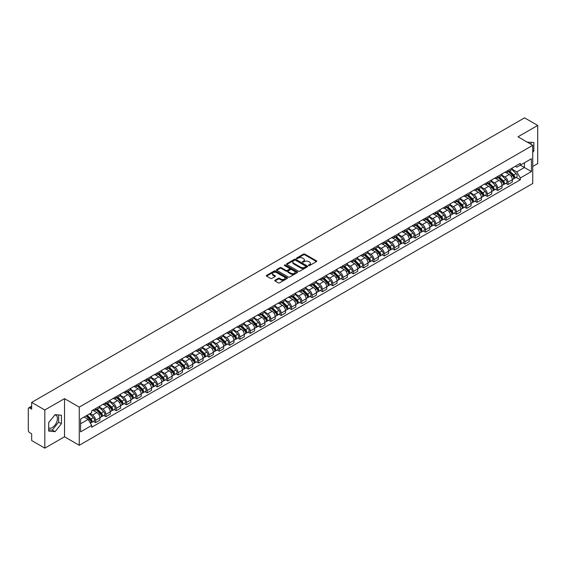 <?xml version="1.0" encoding="UTF-8"?>
<svg xmlns="http://www.w3.org/2000/svg" width="566" height="566" viewBox="0 0 566 566"><rect width="100%" height="100%" fill="white"/><g stroke="black" fill="none" stroke-linecap="round" stroke-linejoin="round"><path stroke-width="0.85" d="M308.661 265.553A0.644 0.368 0 0 0 309.567 265.553L316.458 261.577A0.92 0.531 0 0 0 316.727 261.202A0.92 0.531 0 0 0 316.458 260.827L304.784 254.084A0.92 0.531 0 0 0 303.489 254.084L296.598 258.068A0.644 0.368 0 0 0 297.504 258.591L298.395 258.075A2.936 1.698 0 0 1 302.548 258.075L303.517 258.634A2.936 1.698 0 0 1 304.381 259.836A2.936 1.698 0 0 1 303.517 261.032L302.626 261.549A0.644 0.368 0 0 0 303.539 262.072L304.43 261.556A2.936 1.698 0 0 1 308.576 261.556L309.552 262.122A2.936 1.698 0 0 1 310.416 263.317A2.936 1.698 0 0 1 309.552 264.513L308.661 265.03A0.644 0.368 0 0 0 308.661 265.553L308.661 265.03M527.328 142.193A7.287 4.21 -60 0 1 528.326 142.512A7.287 4.21 -60 0 1 529.104 143.212M54.86 414.913A7.287 4.21 -60 0 1 55.935 415.246A7.287 4.21 -60 0 1 57.053 421.09A7.287 4.21 -60 0 1 52.291 427.514A7.287 4.21 -60 0 1 48.69 427.896M275.012 280.227A0.92 0.531 0 0 0 274.743 280.602A0.92 0.531 0 0 0 275.012 280.977L278.288 282.866A0.92 0.531 0 0 0 279.583 282.866L287.238 278.451A0.92 0.531 0 0 0 287.507 278.076A0.92 0.531 0 0 0 287.238 277.701L275.564 270.958A0.92 0.531 0 0 0 274.262 270.958L266.607 275.373A0.92 0.531 0 0 0 266.338 275.748A0.92 0.531 0 0 0 266.607 276.123L270.569 278.408A0.92 0.531 0 0 0 271.864 278.408L275.14 276.519A0.92 0.531 0 0 0 275.409 276.144A0.92 0.531 0 0 0 275.14 275.769L273.18 274.637A2.455 1.415 0 0 1 272.458 273.633A2.455 1.415 0 0 1 273.972 272.324A2.455 1.415 0 0 1 276.647 272.635L284.337 277.071A2.455 1.415 0 0 1 285.052 278.076A2.455 1.415 0 0 1 283.538 279.385A2.455 1.415 0 0 1 280.863 279.073L279.583 278.338A0.92 0.531 0 0 0 278.288 278.338L275.012 280.227L275.012 280.977L278.288 279.102L278.288 278.338M79.254 407.138L64.517 398.627L44.82 409.996L31.668 402.405L524.548 117.848L537.7 125.44L518.003 136.809L532.74 145.321L79.254 407.138L79.254 445.293L532.74 183.476L532.74 145.321M298.459 271.22A0.92 0.531 0 0 0 299.761 271.22L307.409 266.798A0.92 0.531 0 0 0 307.678 266.423A0.92 0.531 0 0 0 307.409 266.048L295.735 259.313A0.92 0.531 0 0 0 294.44 259.313L286.785 263.728A0.92 0.531 0 0 0 286.516 264.103A0.92 0.531 0 0 0 286.785 264.478L298.459 271.22M284.804 265.695A0.644 0.368 0 0 1 285.455 265.787L297.313 272.628L289.672 277.043A0.92 0.531 0 0 1 288.37 277.043L276.696 270.3L279.972 268.425L279.972 267.661L276.696 269.55A0.92 0.531 0 0 0 276.427 269.925A0.92 0.531 0 0 0 276.696 270.3L276.696 269.55M279.972 268.425A0.92 0.531 0 0 1 281.267 268.425L281.267 267.661A0.92 0.531 0 0 0 279.972 267.661M281.267 267.661L286.007 270.392A0.92 0.531 0 0 0 287.302 270.392L289.474 269.14A0.92 0.531 0 0 0 289.742 268.765A0.92 0.531 0 0 0 289.474 268.39L284.542 265.546A0.644 0.368 0 0 1 285.455 265.022L297.327 271.878A0.92 0.531 0 0 1 297.596 272.246A0.92 0.531 0 0 1 297.327 272.621L297.327 271.878M44.82 409.996L44.82 448.152L31.668 440.56L31.668 433.811L29.623 432.622A1.868 1.082 -120 0 1 28.3 430.337L28.3 408.737A1.868 1.082 -120 0 1 28.689 407.881L31.668 406.162M532.74 166.454L537.7 163.595L537.7 125.44M44.82 448.152L64.517 436.782L79.254 445.293M31.668 402.405L31.668 409.161L29.623 407.98A1.868 1.082 -120 0 0 28.689 407.881M507.964 170.5A4.302 2.483 60 0 1 507.072 172.432L511.431 169.913A4.302 2.483 -120 0 0 512.322 167.982M501.773 175.127L504.922 176.946A4.302 2.483 60 0 1 507.964 182.217L512.322 179.698A4.302 2.483 -120 0 0 509.28 174.427L506.16 172.63M512.322 179.698L512.322 182.026L507.964 184.544L505.87 183.334M507.072 172.432A4.302 2.483 60 0 1 504.957 172.234M507.964 182.217L507.964 184.544M497.648 176.451A4.302 2.483 60 0 1 496.764 178.382L501.122 175.863A4.302 2.483 -120 0 0 502.014 173.932M495.561 189.285L497.648 190.494L502.014 187.976L502.014 185.648A4.302 2.483 -120 0 0 498.971 180.384L495.851 178.58M496.764 178.382A4.302 2.483 60 0 1 494.642 178.191M491.458 181.085L494.613 182.903A4.302 2.483 60 0 1 497.648 188.167L497.648 190.494M487.34 182.401A4.302 2.483 60 0 1 486.449 184.332L490.814 181.813A4.302 2.483 -120 0 0 491.705 179.889M485.253 195.235L487.34 196.444L491.705 193.926L491.705 191.598A4.302 2.483 -120 0 0 488.663 186.334L485.543 184.53M486.449 184.332A4.302 2.483 60 0 1 484.333 184.141M481.15 187.035L484.305 188.853A4.302 2.483 60 0 1 487.34 194.117L487.34 196.444M477.032 188.358A4.302 2.483 60 0 1 476.14 190.289L480.506 187.77A4.302 2.483 -120 0 0 481.39 185.839M474.938 201.192L477.032 202.395L481.397 199.876L481.397 197.555A4.302 2.483 -120 0 0 478.355 192.284L475.235 190.487M476.14 190.289A4.302 2.483 60 0 1 474.025 190.091M470.841 192.985L473.99 194.803A4.302 2.483 60 0 1 477.032 200.067L477.032 202.395M466.724 194.308A4.302 2.483 60 0 1 465.832 196.239L470.19 193.721A4.302 2.483 -120 0 0 471.082 191.789M464.629 207.142L466.724 208.352L471.082 205.833L471.082 203.505A4.302 2.483 -120 0 0 468.047 198.242L464.919 196.437M465.832 196.239A4.302 2.483 60 0 1 463.717 196.041M460.533 198.935L463.681 200.76A4.302 2.483 60 0 1 466.724 206.024L466.724 208.352M456.415 200.258A4.302 2.483 60 0 1 455.524 202.189L459.882 199.671A4.302 2.483 -120 0 0 460.774 197.739M454.321 213.092L456.415 214.302L460.774 211.783L460.774 209.455A4.302 2.483 -120 0 0 457.731 204.192L454.611 202.387M455.524 202.189A4.302 2.483 60 0 1 453.408 201.998M450.225 204.892L453.373 206.71A4.302 2.483 60 0 1 456.415 211.974L456.415 214.302M446.1 206.215A4.302 2.483 60 0 1 445.216 208.139L449.574 205.628A4.302 2.483 -120 0 0 450.465 203.696M444.013 219.049L446.1 220.252L450.465 217.733L450.465 215.405A4.302 2.483 -120 0 0 447.423 210.142L444.303 208.338M445.216 208.139A4.302 2.483 60 0 1 443.093 207.948M439.909 210.842L443.065 212.66A4.302 2.483 60 0 1 446.1 217.924L446.1 220.252M435.792 212.165A4.302 2.483 60 0 1 434.9 214.097L439.266 211.578A4.302 2.483 -120 0 0 440.157 209.646M433.705 224.999L435.792 226.209L440.157 223.69L440.157 221.363A4.302 2.483 -120 0 0 437.115 216.092L433.995 214.295M434.9 214.097A4.302 2.483 60 0 1 432.785 213.898M429.601 216.792L432.757 218.61A4.302 2.483 60 0 1 435.792 223.881L435.792 226.209M425.483 218.115A4.302 2.483 60 0 1 424.592 220.047L428.957 217.528A4.302 2.483 -120 0 0 429.849 215.596M423.389 230.949L425.483 232.159L429.849 229.64L429.849 227.313A4.302 2.483 -120 0 0 426.806 222.049L423.686 220.245M424.592 220.047A4.302 2.483 60 0 1 422.477 219.856M419.293 222.749L422.441 224.568A4.302 2.483 60 0 1 425.483 229.831L425.483 232.159M415.175 224.072A4.302 2.483 60 0 1 414.284 225.997L418.649 223.478A4.302 2.483 -120 0 0 419.533 221.554M413.081 236.906L415.175 238.109L419.533 235.59L419.533 233.263A4.302 2.483 -120 0 0 416.498 227.999L413.371 226.195M414.284 225.997A4.302 2.483 60 0 1 412.168 225.806M408.985 228.699L412.133 230.518A4.302 2.483 60 0 1 415.175 235.781L415.175 238.109M404.867 230.022A4.302 2.483 60 0 1 403.975 231.954L408.334 229.435A4.302 2.483 -120 0 0 409.225 227.504M402.773 242.856L404.867 244.066L409.225 241.548L409.225 239.22A4.302 2.483 -120 0 0 406.19 233.949L403.063 232.152M403.975 231.954A4.302 2.483 60 0 1 401.86 231.756M398.676 234.649L401.825 236.468A4.302 2.483 60 0 1 404.867 241.739L404.867 244.066M394.552 235.972A4.302 2.483 60 0 1 393.667 237.904L398.025 235.385A4.302 2.483 -120 0 0 398.917 233.454M392.464 248.807L394.559 250.016L398.917 247.498L398.917 245.17A4.302 2.483 -120 0 0 395.875 239.906L392.754 238.102M393.667 237.904A4.302 2.483 60 0 1 391.552 237.713M388.368 240.607L391.516 242.425A4.302 2.483 60 0 1 394.559 247.689L394.559 250.016M384.243 241.923A4.302 2.483 60 0 1 383.352 243.854L387.717 241.335A4.302 2.483 -120 0 0 388.609 239.411M382.156 254.757L384.243 255.966L388.609 253.448L388.609 251.12A4.302 2.483 -120 0 0 385.566 245.856L382.446 244.052M383.352 243.854A4.302 2.483 60 0 1 381.236 243.663M378.053 246.557L381.208 248.375A4.302 2.483 60 0 1 384.243 253.639L384.243 255.966M373.935 247.88A4.302 2.483 60 0 1 373.044 249.811L377.409 247.292A4.302 2.483 -120 0 0 378.3 245.361M371.848 260.714L373.935 261.916L378.3 259.398L378.3 257.077A4.302 2.483 -120 0 0 375.258 251.806L372.138 250.009M373.044 249.811A4.302 2.483 60 0 1 370.928 249.613M367.744 252.507L370.893 254.325A4.302 2.483 60 0 1 373.935 259.589L373.935 261.916M363.627 253.83A4.302 2.483 60 0 1 362.735 255.761L367.101 253.243A4.302 2.483 -120 0 0 367.985 251.311M361.533 266.664L363.627 267.874L367.985 265.355L367.985 263.027A4.302 2.483 -120 0 0 364.95 257.763L361.83 255.959M362.735 255.761A4.302 2.483 60 0 1 360.62 255.563M357.436 258.457L360.584 260.282A4.302 2.483 60 0 1 363.627 265.546L363.627 267.874M353.318 259.78A4.302 2.483 60 0 1 352.427 261.711L356.785 259.193A4.302 2.483 -120 0 0 357.677 257.261M351.224 272.614L353.318 273.824L357.677 271.305L357.677 268.977A4.302 2.483 -120 0 0 354.641 263.714L351.514 261.909M352.427 261.711A4.302 2.483 60 0 1 350.312 261.52M347.128 264.414L350.276 266.232A4.302 2.483 60 0 1 353.318 271.496L353.318 273.824M343.01 265.737A4.302 2.483 60 0 1 342.119 267.661L346.477 265.15A4.302 2.483 -120 0 0 347.368 263.218M340.916 278.571L343.01 279.774L347.368 277.255L347.368 274.927A4.302 2.483 -120 0 0 344.326 269.664L341.206 267.86M342.119 267.661A4.302 2.483 60 0 1 340.003 267.47M336.82 270.364L339.968 272.182A4.302 2.483 60 0 1 343.01 277.446L343.01 279.774M332.695 271.687A4.302 2.483 60 0 1 331.81 273.619L336.169 271.1A4.302 2.483 -120 0 0 337.06 269.168M330.608 284.521L332.695 285.731L337.06 283.212L337.06 280.885A4.302 2.483 -120 0 0 334.018 275.614L330.898 273.817M331.81 273.619A4.302 2.483 60 0 1 329.688 273.42M326.504 276.314L329.66 278.132A4.302 2.483 60 0 1 332.695 283.403L332.695 285.731M322.387 277.637A4.302 2.483 60 0 1 321.495 279.569L325.86 277.05A4.302 2.483 -120 0 0 326.752 275.118M320.299 290.471L322.387 291.681L326.752 289.162L326.752 286.835A4.302 2.483 -120 0 0 323.71 281.571L320.589 279.767M321.495 279.569A4.302 2.483 60 0 1 319.38 279.378M316.196 282.271L319.351 284.09A4.302 2.483 60 0 1 322.387 289.353L322.387 291.681M312.078 283.594A4.302 2.483 60 0 1 311.187 285.519L315.552 283A4.302 2.483 -120 0 0 316.436 281.076M309.984 296.428L312.078 297.631L316.444 295.112L316.444 292.785A4.302 2.483 -120 0 0 313.401 287.521L310.281 285.717M311.187 285.519A4.302 2.483 60 0 1 309.071 285.328M305.888 288.221L309.036 290.04A4.302 2.483 60 0 1 312.078 295.303L312.078 297.631M301.77 289.544A4.302 2.483 60 0 1 300.879 291.476L305.237 288.957A4.302 2.483 -120 0 0 306.128 287.026M299.676 302.378L301.77 303.588L306.128 301.07L306.128 298.742A4.302 2.483 -120 0 0 303.093 293.471L299.966 291.674M300.879 291.476A4.302 2.483 60 0 1 298.763 291.278M295.579 294.171L298.728 295.99A4.302 2.483 60 0 1 301.77 301.261L301.77 303.588M291.462 295.494A4.302 2.483 60 0 1 290.57 297.426L294.928 294.907A4.302 2.483 -120 0 0 295.82 292.976M289.368 308.329L291.462 309.538L295.82 307.02L295.82 304.692A4.302 2.483 -120 0 0 292.778 299.428L289.658 297.624M290.57 297.426A4.302 2.483 60 0 1 288.455 297.235M285.271 300.129L288.419 301.947A4.302 2.483 60 0 1 291.462 307.211L291.462 309.538M281.146 301.445A4.302 2.483 60 0 1 280.262 303.376L284.62 300.857A4.302 2.483 -120 0 0 285.512 298.933M279.059 314.279L281.146 315.488L285.512 312.97L285.512 310.642A4.302 2.483 -120 0 0 282.469 305.378L279.349 303.574M280.262 303.376A4.302 2.483 60 0 1 278.139 303.185M274.963 306.079L278.111 307.897A4.302 2.483 60 0 1 281.146 313.161L281.146 315.488M270.838 307.402A4.302 2.483 60 0 1 269.947 309.333L274.312 306.814A4.302 2.483 -120 0 0 275.203 304.883M268.751 320.236L270.838 321.438L275.203 318.92L275.203 316.592A4.302 2.483 -120 0 0 272.161 311.328L269.041 309.531M269.947 309.333A4.302 2.483 60 0 1 267.831 309.135M264.647 312.029L267.803 313.847A4.302 2.483 60 0 1 270.838 319.111L270.838 321.438M260.53 313.352A4.302 2.483 60 0 1 259.638 315.283L264.004 312.765A4.302 2.483 -120 0 0 264.895 310.833M258.436 326.186L260.53 327.396L264.895 324.877L264.895 322.549A4.302 2.483 -120 0 0 261.853 317.285L258.733 315.481M259.638 315.283A4.302 2.483 60 0 1 257.523 315.085M254.339 317.979L257.488 319.804A4.302 2.483 60 0 1 260.53 325.068L260.53 327.396M250.222 319.302A4.302 2.483 60 0 1 249.33 321.233L253.695 318.715A4.302 2.483 -120 0 0 254.58 316.783M248.127 332.136L250.222 333.346L254.58 330.827L254.58 328.499A4.302 2.483 -120 0 0 251.545 323.236L248.417 321.431M249.33 321.233A4.302 2.483 60 0 1 247.215 321.042M244.031 323.936L247.179 325.754A4.302 2.483 60 0 1 250.222 331.018L250.222 333.346M239.913 325.259A4.302 2.483 60 0 1 239.022 327.183L243.38 324.672A4.302 2.483 -120 0 0 244.271 322.74M237.819 338.093L239.913 339.296L244.271 336.777L244.271 334.449A4.302 2.483 -120 0 0 241.236 329.186L238.109 327.381M239.022 327.183A4.302 2.483 60 0 1 236.906 326.992M233.723 329.886L236.871 331.704A4.302 2.483 60 0 1 239.913 336.968L239.913 339.296M229.598 331.209A4.302 2.483 60 0 1 228.714 333.141L233.072 330.622A4.302 2.483 -120 0 0 233.963 328.69M227.511 344.043L229.605 345.253L233.963 342.734L233.963 340.407A4.302 2.483 -120 0 0 230.921 335.136L227.801 333.339M228.714 333.141A4.302 2.483 60 0 1 226.598 332.942M223.414 335.836L226.563 337.654A4.302 2.483 60 0 1 229.605 342.925L229.605 345.253M219.29 337.159A4.302 2.483 60 0 1 218.398 339.091L222.763 336.572A4.302 2.483 -120 0 0 223.655 334.64M217.203 349.993L219.29 351.203L223.655 348.684L223.655 346.357A4.302 2.483 -120 0 0 220.613 341.093L217.493 339.289M218.398 339.091A4.302 2.483 60 0 1 216.283 338.9M213.099 341.793L216.254 343.612A4.302 2.483 60 0 1 219.29 348.875L219.29 351.203M208.981 343.116A4.302 2.483 60 0 1 208.09 345.041L212.455 342.522A4.302 2.483 -120 0 0 213.347 340.598M206.894 355.95L208.981 357.153L213.347 354.634L213.347 352.307A4.302 2.483 -120 0 0 210.304 347.043L207.184 345.239M208.09 345.041A4.302 2.483 60 0 1 205.974 344.85M202.791 347.743L205.939 349.562A4.302 2.483 60 0 1 208.981 354.825L208.981 357.153M198.673 349.066A4.302 2.483 60 0 1 197.782 350.998L202.147 348.479A4.302 2.483 -120 0 0 203.031 346.548M196.579 361.9L198.673 363.11L203.031 360.592L203.031 358.264A4.302 2.483 -120 0 0 199.996 352.993L196.876 351.196M197.782 350.998A4.302 2.483 60 0 1 195.666 350.8M192.482 353.693L195.631 355.512A4.302 2.483 60 0 1 198.673 360.783L198.673 363.11M188.365 355.016A4.302 2.483 60 0 1 187.473 356.948L191.832 354.429A4.302 2.483 -120 0 0 192.723 352.498M186.271 367.85L188.365 369.06L192.723 366.542L192.723 364.214A4.302 2.483 -120 0 0 189.688 358.95L186.561 357.146M187.473 356.948A4.302 2.483 60 0 1 185.358 356.757M182.174 359.651L185.323 361.469A4.302 2.483 60 0 1 188.365 366.733L188.365 369.06M178.057 360.966A4.302 2.483 60 0 1 177.165 362.898L181.523 360.379A4.302 2.483 -120 0 0 182.415 358.455M175.962 373.801L178.057 375.01L182.415 372.492L182.415 370.164A4.302 2.483 -120 0 0 179.372 364.9L176.252 363.096M177.165 362.898A4.302 2.483 60 0 1 175.05 362.707M171.866 365.601L175.014 367.419A4.302 2.483 60 0 1 178.057 372.683L178.057 375.01M167.741 366.924A4.302 2.483 60 0 1 166.857 368.855L171.215 366.336A4.302 2.483 -120 0 0 172.106 364.405M165.654 379.758L167.741 380.96L172.106 378.442L172.106 376.114A4.302 2.483 -120 0 0 169.064 370.85L165.944 369.046M166.857 368.855A4.302 2.483 60 0 1 164.734 368.657M161.551 371.551L164.706 373.369A4.302 2.483 60 0 1 167.741 378.633L167.741 380.96M157.433 372.874A4.302 2.483 60 0 1 156.541 374.805L160.907 372.287A4.302 2.483 -120 0 0 161.798 370.355M155.346 385.708L157.433 386.918L161.798 384.399L161.798 382.071A4.302 2.483 -120 0 0 158.756 376.807L155.636 375.003M156.541 374.805A4.302 2.483 60 0 1 154.426 374.607M151.242 377.501L154.398 379.319A4.302 2.483 60 0 1 157.433 384.59L157.433 386.918M147.125 378.824A4.302 2.483 60 0 1 146.233 380.755L150.598 378.237A4.302 2.483 -120 0 0 151.483 376.305M145.03 391.658L147.125 392.868L151.49 390.349L151.49 388.021A4.302 2.483 -120 0 0 148.448 382.757L145.328 380.953M146.233 380.755A4.302 2.483 60 0 1 144.118 380.564M140.934 383.458L144.082 385.276A4.302 2.483 60 0 1 147.125 390.54L147.125 392.868M136.816 384.781A4.302 2.483 60 0 1 135.925 386.705L140.283 384.194A4.302 2.483 -120 0 0 141.175 382.262M134.722 397.615L136.816 398.818L141.175 396.299L141.175 393.971A4.302 2.483 -120 0 0 138.139 388.708L135.012 386.903M135.925 386.705A4.302 2.483 60 0 1 133.809 386.514M130.626 389.408L133.774 391.226A4.302 2.483 60 0 1 136.816 396.49L136.816 398.818M126.508 390.731A4.302 2.483 60 0 1 125.617 392.663L129.975 390.144A4.302 2.483 -120 0 0 130.866 388.212M124.414 403.565L126.508 404.775L130.866 402.256L130.866 399.929A4.302 2.483 -120 0 0 127.824 394.658L124.704 392.861M125.617 392.663A4.302 2.483 60 0 1 123.501 392.464M120.317 395.358L123.466 397.176A4.302 2.483 60 0 1 126.508 402.447L126.508 404.775M116.193 396.681A4.302 2.483 60 0 1 115.308 398.613L119.667 396.094A4.302 2.483 -120 0 0 120.558 394.162M114.106 409.515L116.193 410.725L120.558 408.206L120.558 405.879A4.302 2.483 -120 0 0 117.516 400.615L114.396 398.811M115.308 398.613A4.302 2.483 60 0 1 113.186 398.422M110.009 401.315L113.158 403.133A4.302 2.483 60 0 1 116.193 408.397L116.193 410.725M105.884 402.638A4.302 2.483 60 0 1 104.993 404.563L109.358 402.044A4.302 2.483 -120 0 0 110.25 400.12M103.797 415.472L105.884 416.675L110.25 414.156L110.25 411.829A4.302 2.483 -120 0 0 107.207 406.565L104.087 404.761M104.993 404.563A4.302 2.483 60 0 1 102.878 404.372M99.694 407.265L102.849 409.084A4.302 2.483 60 0 1 105.884 414.347L105.884 416.675M95.576 408.588A4.302 2.483 60 0 1 94.685 410.52L99.05 408.001A4.302 2.483 -120 0 0 99.941 406.07M93.482 421.422L95.576 422.625L99.941 420.113L99.941 417.786A4.302 2.483 -120 0 0 96.899 412.515L93.779 410.718M94.685 410.52A4.302 2.483 60 0 1 92.569 410.322M90.022 413.583L92.534 415.034A4.302 2.483 60 0 1 95.576 420.305L95.576 422.625M515.265 166.284L516.815 167.182L531.424 158.749L524.413 162.796L524.413 167.522L516.815 171.908L512.081 169.177M80.577 423.771L88.176 419.385L91.678 425.455L80.577 431.865L80.577 419.045L91.678 412.635L91.678 410.838L520.317 163.362L520.317 165.159L531.424 171.569L520.317 177.979L516.815 171.908M531.424 158.749L531.424 171.569M91.678 425.455L91.678 427.245L520.317 179.769L520.317 177.979M532.74 152.353L533.837 151.002L533.837 142.498L527.271 142.158M64.517 398.627L64.517 436.782M48.69 431.094L55.065 431.667L61.439 423.736L61.439 415.232L55.065 414.659L48.69 422.59L48.69 431.094M88.176 419.385L84.079 417.022M516.178 177.384L520.317 179.769M531.057 144.344L531.057 142.25M532.74 150.372L533.837 151.002M48.69 429.743L52.291 430.061L58.666 422.13L58.666 414.984M52.291 430.061L55.065 431.667M58.666 422.13L61.439 423.736M308.916 265.645L309.552 265.277A2.936 1.698 0 0 0 310.416 264.081L310.416 263.317M304.381 259.836L304.381 260.601A2.936 1.698 0 0 1 303.517 261.796L302.881 262.164M316.451 261.584L304.784 254.849A0.92 0.531 0 0 0 303.489 254.849L296.853 258.676M307.409 266.048L307.409 266.798L295.735 260.07A0.92 0.531 0 0 0 294.44 260.07L286.792 264.485M305.789 266.685A0.644 0.368 0 0 0 305.789 266.161L295.544 260.247A0.644 0.368 0 0 0 294.631 260.247L293.69 260.792A2.936 1.698 0 0 0 292.834 261.987A2.936 1.698 0 0 0 293.69 263.183L300.695 267.23A2.936 1.698 0 0 0 304.848 267.23L305.789 266.685L305.789 267.449A0.644 0.368 0 0 0 305.98 267.187L305.98 266.423M292.834 261.987L292.834 262.751A2.936 1.698 0 0 0 293.69 263.947L293.69 263.183M305.789 267.449L304.848 267.994A2.936 1.698 0 0 1 300.695 267.994L293.69 263.947M281.267 268.425L286.007 271.156A0.92 0.531 0 0 0 287.302 271.156L289.474 269.904A0.92 0.531 0 0 0 289.742 269.529L289.742 268.765M290.917 273.229A2.455 1.415 0 0 0 293.591 273.541A2.455 1.415 0 0 0 295.105 272.232A2.455 1.415 0 0 0 294.391 271.227L291.681 269.664A0.92 0.531 0 0 0 290.386 269.664L288.207 270.923A0.92 0.531 0 0 0 287.938 271.291A0.92 0.531 0 0 0 288.207 271.666L290.917 273.229L290.917 273.994A2.455 1.415 0 0 0 293.591 274.305A2.455 1.415 0 0 0 295.105 272.996L295.105 272.232M287.938 271.291L287.938 272.055A0.92 0.531 0 0 0 288.207 272.43L288.207 271.666M290.917 273.994L288.207 272.43M285.052 278.076L285.052 278.833A2.455 1.415 0 0 1 283.538 280.142A2.455 1.415 0 0 1 280.863 279.837L279.583 279.102A0.92 0.531 0 0 0 278.288 279.102M272.458 273.633L272.458 274.397A2.455 1.415 0 0 0 273.18 275.401L273.18 274.637M275.126 276.526L273.18 275.401M287.224 278.458L275.564 271.722A0.92 0.531 0 0 0 274.262 271.722L266.621 276.13L266.607 275.373M508.516 171.597L512.577 175.601A2.335 1.351 60 0 1 513.192 179.104L512.322 179.606M509.322 172.397L511.048 173.387M508.968 171.335L513.412 175.722A1.125 0.651 60 0 1 513.709 177.406A1.125 0.651 60 0 1 513.61 177.448M509.641 170.946L513.702 174.951A2.335 1.351 60 0 1 514.317 178.46A2.335 1.351 60 0 1 513.61 178.531M511.912 169.467L516.079 173.578A2.335 1.351 60 0 1 516.694 177.08L514.317 178.46M498.207 177.547L502.268 181.552A2.335 1.351 60 0 1 502.884 185.061L502.014 185.563M499.014 178.347L500.74 179.337M498.653 177.285L503.103 181.672A1.125 0.651 60 0 1 503.4 183.356A1.125 0.651 60 0 1 503.294 183.398M499.332 176.896L503.393 180.908A2.335 1.351 60 0 1 504.009 184.41A2.335 1.351 60 0 1 503.301 184.481M501.603 175.418L505.771 179.535A2.335 1.351 60 0 1 506.386 183.037L504.009 184.41M487.899 183.497L491.96 187.509A2.335 1.351 60 0 1 492.576 191.011L491.705 191.513M488.706 184.297L490.425 185.294M488.345 183.243L492.795 187.629A1.125 0.651 60 0 1 493.092 189.306A1.125 0.651 60 0 1 492.986 189.348M489.017 182.853L493.078 186.858A2.335 1.351 60 0 1 493.701 190.36A2.335 1.351 60 0 1 492.993 190.438M491.295 181.375L495.462 185.485A2.335 1.351 60 0 1 496.078 188.987L493.701 190.36M477.584 189.454L481.645 193.459A2.335 1.351 60 0 1 482.267 196.961L481.39 197.463M478.397 190.254L480.117 191.244M478.037 189.193L482.487 193.579A1.125 0.651 60 0 1 482.784 195.263A1.125 0.651 60 0 1 482.678 195.298M478.709 188.803L482.77 192.808A2.335 1.351 60 0 1 483.385 196.31A2.335 1.351 60 0 1 482.685 196.388M480.98 187.325L485.154 191.435A2.335 1.351 60 0 1 485.77 194.937L483.385 196.31M467.275 195.404L471.337 199.409A2.335 1.351 60 0 1 471.952 202.911L471.082 203.42M468.089 196.204L469.808 197.194M467.728 195.143L472.178 199.529A1.125 0.651 60 0 1 472.469 201.213A1.125 0.651 60 0 1 472.369 201.255M468.4 194.754L472.461 198.765A2.335 1.351 60 0 1 473.077 202.267A2.335 1.351 60 0 1 472.369 202.338M470.671 193.275L474.839 197.385A2.335 1.351 60 0 1 475.454 200.895L473.077 202.267M456.967 201.355L461.028 205.366A2.335 1.351 60 0 1 461.644 208.868L460.774 209.37M457.781 202.154L459.5 203.152M457.42 201.093L461.863 205.486A1.125 0.651 60 0 1 462.16 207.163A1.125 0.651 60 0 1 462.061 207.206M458.092 200.711L462.153 204.715A2.335 1.351 60 0 1 462.769 208.217A2.335 1.351 60 0 1 462.061 208.295M460.363 199.232L464.53 203.343A2.335 1.351 60 0 1 465.146 206.845L462.769 208.217M446.659 207.312L450.72 211.316A2.335 1.351 60 0 1 451.335 214.818L450.465 215.321M447.465 208.104L449.192 209.102M447.112 207.05L451.555 211.436A1.125 0.651 60 0 1 451.852 213.12A1.125 0.651 60 0 1 451.753 213.156M447.784 206.661L451.845 210.665A2.335 1.351 60 0 1 452.46 214.167A2.335 1.351 60 0 1 451.753 214.245M450.055 205.182L454.222 209.293A2.335 1.351 60 0 1 454.838 212.795L452.46 214.167M436.351 213.262L440.412 217.266A2.335 1.351 60 0 1 441.027 220.768L440.157 221.271M437.157 214.061L438.883 215.052M436.796 213L441.247 217.386A1.125 0.651 60 0 1 441.544 219.07A1.125 0.651 60 0 1 441.438 219.113M437.468 212.611L441.537 216.615A2.335 1.351 60 0 1 442.152 220.124A2.335 1.351 60 0 1 441.445 220.195M439.747 211.132L443.914 215.243A2.335 1.351 60 0 1 444.529 218.745L442.152 220.124M426.035 219.212L430.103 223.216A2.335 1.351 60 0 1 430.719 226.725L429.842 227.228M426.849 220.011L428.568 221.009M426.488 218.95L430.938 223.344A1.125 0.651 60 0 1 431.235 225.02A1.125 0.651 60 0 1 431.129 225.063M427.16 218.561L431.221 222.572A2.335 1.351 60 0 1 431.837 226.075A2.335 1.351 60 0 1 431.136 226.152M429.438 217.082L433.606 221.2A2.335 1.351 60 0 1 434.221 224.702L431.837 226.075M415.727 225.162L419.788 229.173A2.335 1.351 60 0 1 420.404 232.676L419.533 233.178M416.541 225.961L418.26 226.959M416.18 224.907L420.63 229.294A1.125 0.651 60 0 1 420.92 230.97A1.125 0.651 60 0 1 420.821 231.013M416.852 224.518L420.913 228.523A2.335 1.351 60 0 1 421.528 232.025A2.335 1.351 60 0 1 420.828 232.102M419.123 223.039L423.29 227.15A2.335 1.351 60 0 1 423.913 230.652L421.528 232.025M405.419 231.119L409.48 235.123A2.335 1.351 60 0 1 410.095 238.626L409.225 239.128M406.232 231.919L407.952 232.909M405.872 230.857L410.315 235.244A1.125 0.651 60 0 1 410.612 236.928A1.125 0.651 60 0 1 410.513 236.97M406.544 230.468L410.605 234.473A2.335 1.351 60 0 1 411.22 237.982A2.335 1.351 60 0 1 410.513 238.053M408.815 228.989L412.982 233.1A2.335 1.351 60 0 1 413.597 236.602L411.22 237.982M395.11 237.069L399.172 241.074A2.335 1.351 60 0 1 399.787 244.576L398.917 245.085M395.917 237.869L397.643 238.859M395.563 236.807L400.006 241.194A1.125 0.651 60 0 1 400.303 242.878A1.125 0.651 60 0 1 400.204 242.92M396.235 236.418L400.296 240.43A2.335 1.351 60 0 1 400.912 243.932A2.335 1.351 60 0 1 400.204 244.003M398.506 234.94L402.674 239.057A2.335 1.351 60 0 1 403.289 242.559L400.912 243.932M384.802 243.019L388.863 247.031A2.335 1.351 60 0 1 389.479 250.533L388.609 251.035M385.609 243.819L387.335 244.816M385.248 242.764L389.698 247.151A1.125 0.651 60 0 1 389.995 248.828A1.125 0.651 60 0 1 389.889 248.87M385.927 242.375L389.988 246.38A2.335 1.351 60 0 1 390.604 249.882A2.335 1.351 60 0 1 389.896 249.96M388.198 240.897L392.365 245.007A2.335 1.351 60 0 1 392.981 248.509L390.604 249.882M374.494 248.976L378.555 252.981A2.335 1.351 60 0 1 379.17 256.483L378.3 256.985M375.3 249.776L377.02 250.766M374.94 248.715L379.39 253.101A1.125 0.651 60 0 1 379.687 254.785A1.125 0.651 60 0 1 379.581 254.82M375.612 248.325L379.673 252.33A2.335 1.351 60 0 1 380.295 255.832A2.335 1.351 60 0 1 379.588 255.91M377.89 246.847L382.057 250.957A2.335 1.351 60 0 1 382.673 254.459L380.295 255.832M364.179 254.926L368.24 258.931A2.335 1.351 60 0 1 368.862 262.433L367.985 262.942M364.992 255.726L366.711 256.716M364.631 254.665L369.082 259.051A1.125 0.651 60 0 1 369.372 260.735A1.125 0.651 60 0 1 369.273 260.777M365.303 254.275L369.365 258.287A2.335 1.351 60 0 1 369.98 261.789A2.335 1.351 60 0 1 369.28 261.86M367.575 252.797L371.742 256.907A2.335 1.351 60 0 1 372.364 260.417L369.98 261.789M353.87 260.876L357.931 264.888A2.335 1.351 60 0 1 358.547 268.39L357.677 268.892M354.684 261.676L356.403 262.674M354.323 260.615L358.766 265.008A1.125 0.651 60 0 1 359.063 266.685A1.125 0.651 60 0 1 358.964 266.728M354.995 260.233L359.056 264.237A2.335 1.351 60 0 1 359.672 267.739A2.335 1.351 60 0 1 358.964 267.817M357.266 258.754L361.433 262.865A2.335 1.351 60 0 1 362.049 266.367L359.672 267.739M343.562 266.834L347.623 270.838A2.335 1.351 60 0 1 348.239 274.34L347.368 274.843M344.369 267.626L346.095 268.624M344.015 266.572L348.458 270.958A1.125 0.651 60 0 1 348.755 272.642A1.125 0.651 60 0 1 348.656 272.678M344.687 266.183L348.748 270.187A2.335 1.351 60 0 1 349.364 273.689A2.335 1.351 60 0 1 348.656 273.767M346.958 264.704L351.125 268.815A2.335 1.351 60 0 1 351.741 272.317L349.364 273.689M333.254 272.784L337.315 276.788A2.335 1.351 60 0 1 337.93 280.29L337.06 280.793M334.06 273.583L335.787 274.574M333.699 272.522L338.15 276.908A1.125 0.651 60 0 1 338.447 278.592A1.125 0.651 60 0 1 338.341 278.635M334.379 272.133L338.44 276.137A2.335 1.351 60 0 1 339.055 279.646A2.335 1.351 60 0 1 338.348 279.717M336.65 270.654L340.817 274.765A2.335 1.351 60 0 1 341.432 278.267L339.055 279.646M322.945 278.734L327.007 282.738A2.335 1.351 60 0 1 327.622 286.247L326.752 286.75M323.752 279.533L325.471 280.531M323.391 278.472L327.841 282.866A1.125 0.651 60 0 1 328.139 284.542A1.125 0.651 60 0 1 328.032 284.585M324.063 278.083L328.124 282.094A2.335 1.351 60 0 1 328.747 285.597A2.335 1.351 60 0 1 328.039 285.674M326.341 276.604L330.509 280.722A2.335 1.351 60 0 1 331.124 284.224L328.747 285.597M312.63 284.684L316.691 288.695A2.335 1.351 60 0 1 317.314 292.197L316.436 292.7M313.444 285.483L315.163 286.481M313.083 284.429L317.533 288.816A1.125 0.651 60 0 1 317.83 290.492A1.125 0.651 60 0 1 317.724 290.535M313.755 284.04L317.816 288.044A2.335 1.351 60 0 1 318.432 291.547A2.335 1.351 60 0 1 317.731 291.624M316.026 282.561L320.2 286.672A2.335 1.351 60 0 1 320.816 290.174L318.432 291.547M302.322 290.641L306.383 294.645A2.335 1.351 60 0 1 306.998 298.148L306.128 298.65M303.135 291.44L304.855 292.431M302.775 290.379L307.225 294.766A1.125 0.651 60 0 1 307.515 296.45A1.125 0.651 60 0 1 307.416 296.492M303.447 289.99L307.508 293.995A2.335 1.351 60 0 1 308.123 297.504A2.335 1.351 60 0 1 307.416 297.575M305.718 288.511L309.885 292.622A2.335 1.351 60 0 1 310.501 296.124L308.123 297.504M292.014 296.591L296.075 300.596A2.335 1.351 60 0 1 296.69 304.098L295.82 304.607M292.827 297.391L294.546 298.381M292.466 296.329L296.909 300.716A1.125 0.651 60 0 1 297.207 302.4A1.125 0.651 60 0 1 297.108 302.442M293.138 295.94L297.2 299.952A2.335 1.351 60 0 1 297.815 303.454A2.335 1.351 60 0 1 297.108 303.525M295.41 294.462L299.577 298.579A2.335 1.351 60 0 1 300.192 302.081L297.815 303.454M281.705 302.541L285.766 306.553A2.335 1.351 60 0 1 286.382 310.055L285.512 310.557M282.512 303.341L284.238 304.338M282.158 302.286L286.601 306.673A1.125 0.651 60 0 1 286.898 308.35A1.125 0.651 60 0 1 286.799 308.392M282.83 301.897L286.891 305.902A2.335 1.351 60 0 1 287.507 309.404A2.335 1.351 60 0 1 286.799 309.482M285.101 300.419L289.268 304.529A2.335 1.351 60 0 1 289.884 308.031L287.507 309.404M271.397 308.498L275.458 312.503A2.335 1.351 60 0 1 276.074 316.005L275.203 316.507M272.204 309.298L273.93 310.288M271.843 308.237L276.293 312.623A1.125 0.651 60 0 1 276.59 314.307A1.125 0.651 60 0 1 276.484 314.342M272.515 307.847L276.583 311.852A2.335 1.351 60 0 1 277.199 315.354A2.335 1.351 60 0 1 276.491 315.432M274.793 306.369L278.96 310.479A2.335 1.351 60 0 1 279.576 313.981L277.199 315.354M261.082 314.448L265.15 318.453A2.335 1.351 60 0 1 265.765 321.955L264.888 322.464M261.895 315.248L263.615 316.238M261.534 314.187L265.985 318.573A1.125 0.651 60 0 1 266.282 320.257A1.125 0.651 60 0 1 266.176 320.299M262.207 313.797L266.268 317.809A2.335 1.351 60 0 1 266.883 321.311A2.335 1.351 60 0 1 266.183 321.382M264.485 312.319L268.652 316.429A2.335 1.351 60 0 1 269.267 319.939L266.883 321.311M250.773 320.398L254.834 324.41A2.335 1.351 60 0 1 255.45 327.912L254.58 328.414M251.587 321.198L253.306 322.195M251.226 320.137L255.676 324.53A1.125 0.651 60 0 1 255.966 326.207A1.125 0.651 60 0 1 255.867 326.249M251.898 319.755L255.959 323.759A2.335 1.351 60 0 1 256.575 327.261A2.335 1.351 60 0 1 255.874 327.339M254.169 318.276L258.337 322.387A2.335 1.351 60 0 1 258.959 325.889L256.575 327.261M240.465 326.356L244.526 330.36A2.335 1.351 60 0 1 245.142 333.862L244.271 334.365M241.279 327.148L242.998 328.146M240.918 326.094L245.361 330.48A1.125 0.651 60 0 1 245.658 332.164A1.125 0.651 60 0 1 245.559 332.2M241.59 325.705L245.651 329.709A2.335 1.351 60 0 1 246.267 333.211A2.335 1.351 60 0 1 245.559 333.289M243.861 324.226L248.028 328.337A2.335 1.351 60 0 1 248.644 331.839L246.267 333.211M230.157 332.306L234.218 336.31A2.335 1.351 60 0 1 234.833 339.812L233.963 340.315M230.963 333.105L232.69 334.096M230.61 332.044L235.053 336.43A1.125 0.651 60 0 1 235.35 338.114A1.125 0.651 60 0 1 235.251 338.157M231.282 331.655L235.343 335.659A2.335 1.351 60 0 1 235.958 339.168A2.335 1.351 60 0 1 235.251 339.239M233.553 330.176L237.72 334.287A2.335 1.351 60 0 1 238.336 337.789L235.958 339.168M219.849 338.256L223.91 342.26A2.335 1.351 60 0 1 224.525 345.769L223.655 346.272M220.655 339.055L222.381 340.053M220.294 337.994L224.744 342.388A1.125 0.651 60 0 1 225.042 344.064A1.125 0.651 60 0 1 224.935 344.107M220.973 337.605L225.035 341.616A2.335 1.351 60 0 1 225.65 345.119A2.335 1.351 60 0 1 224.943 345.196M223.245 336.126L227.412 340.244A2.335 1.351 60 0 1 228.027 343.746L225.65 345.119M209.54 344.206L213.601 348.217A2.335 1.351 60 0 1 214.217 351.719L213.347 352.222M210.347 345.005L212.066 346.003M209.986 343.951L214.436 348.338A1.125 0.651 60 0 1 214.733 350.014A1.125 0.651 60 0 1 214.627 350.057M210.658 343.562L214.719 347.566A2.335 1.351 60 0 1 215.342 351.069A2.335 1.351 60 0 1 214.634 351.146M212.936 342.083L217.103 346.194A2.335 1.351 60 0 1 217.719 349.696L215.342 351.069M199.225 350.163L203.286 354.167A2.335 1.351 60 0 1 203.909 357.67L203.031 358.172M200.039 350.962L201.758 351.953M199.678 349.901L204.128 354.288A1.125 0.651 60 0 1 204.418 355.972A1.125 0.651 60 0 1 204.319 356.014M200.35 349.512L204.411 353.517A2.335 1.351 60 0 1 205.026 357.026A2.335 1.351 60 0 1 204.326 357.096M202.621 348.033L206.788 352.144A2.335 1.351 60 0 1 207.411 355.646L205.026 357.026M188.917 356.113L192.978 360.118A2.335 1.351 60 0 1 193.593 363.62L192.723 364.129M189.73 356.913L191.45 357.903M189.369 355.851L193.813 360.238A1.125 0.651 60 0 1 194.11 361.922A1.125 0.651 60 0 1 194.011 361.964M190.042 355.462L194.103 359.474A2.335 1.351 60 0 1 194.718 362.976A2.335 1.351 60 0 1 194.011 363.047M192.313 353.983L196.48 358.101A2.335 1.351 60 0 1 197.095 361.603L194.718 362.976M178.608 362.063L182.669 366.075A2.335 1.351 60 0 1 183.285 369.577L182.415 370.079M179.415 362.863L181.141 363.86M179.061 361.808L183.504 366.195A1.125 0.651 60 0 1 183.801 367.872A1.125 0.651 60 0 1 183.702 367.914M179.733 361.419L183.794 365.424A2.335 1.351 60 0 1 184.41 368.926A2.335 1.351 60 0 1 183.702 369.004M182.004 359.941L186.172 364.051A2.335 1.351 60 0 1 186.787 367.553L184.41 368.926M168.3 368.02L172.361 372.025A2.335 1.351 60 0 1 172.977 375.527L172.106 376.029M169.107 368.82L170.833 369.81M168.746 367.758L173.196 372.145A1.125 0.651 60 0 1 173.493 373.829A1.125 0.651 60 0 1 173.387 373.864M169.425 367.369L173.486 371.374A2.335 1.351 60 0 1 174.102 374.876A2.335 1.351 60 0 1 173.394 374.954M171.696 365.891L175.863 370.001A2.335 1.351 60 0 1 176.479 373.503L174.102 374.876M157.992 373.97L162.053 377.975A2.335 1.351 60 0 1 162.668 381.477L161.798 381.986M158.798 374.77L160.518 375.76M158.438 373.709L162.888 378.095A1.125 0.651 60 0 1 163.185 379.779A1.125 0.651 60 0 1 163.079 379.821M159.11 373.319L163.171 377.331A2.335 1.351 60 0 1 163.793 380.833A2.335 1.351 60 0 1 163.086 380.904M161.388 371.841L165.555 375.951A2.335 1.351 60 0 1 166.171 379.461L163.793 380.833M147.676 379.92L151.738 383.932A2.335 1.351 60 0 1 152.36 387.434L151.483 387.936M148.49 380.72L150.209 381.717M148.129 379.659L152.579 384.052A1.125 0.651 60 0 1 152.877 385.729A1.125 0.651 60 0 1 152.77 385.771M148.801 379.277L152.862 383.281A2.335 1.351 60 0 1 153.478 386.783A2.335 1.351 60 0 1 152.778 386.861M151.072 377.798L155.247 381.909A2.335 1.351 60 0 1 155.862 385.411L153.478 386.783M137.368 385.878L141.429 389.882A2.335 1.351 60 0 1 142.045 393.384L141.175 393.886M138.182 386.67L139.901 387.668M137.821 385.616L142.271 390.002A1.125 0.651 60 0 1 142.561 391.686A1.125 0.651 60 0 1 142.462 391.722M138.493 385.227L142.554 389.231A2.335 1.351 60 0 1 143.17 392.733A2.335 1.351 60 0 1 142.462 392.811M140.764 383.748L144.931 387.859A2.335 1.351 60 0 1 145.547 391.361L143.17 392.733M127.06 391.828L131.121 395.832A2.335 1.351 60 0 1 131.737 399.334L130.866 399.837M127.874 392.627L129.593 393.618M127.513 391.566L131.956 395.952A1.125 0.651 60 0 1 132.253 397.636A1.125 0.651 60 0 1 132.154 397.679M128.185 391.177L132.246 395.181A2.335 1.351 60 0 1 132.861 398.69A2.335 1.351 60 0 1 132.154 398.761M130.456 389.698L134.623 393.809A2.335 1.351 60 0 1 135.239 397.311L132.861 398.69M116.752 397.778L120.813 401.782A2.335 1.351 60 0 1 121.428 405.291L120.558 405.794M117.558 398.577L119.284 399.575M117.204 397.516L121.648 401.91A1.125 0.651 60 0 1 121.945 403.586A1.125 0.651 60 0 1 121.846 403.629M117.877 397.127L121.938 401.138A2.335 1.351 60 0 1 122.553 404.64A2.335 1.351 60 0 1 121.846 404.718M120.148 395.648L124.315 399.766A2.335 1.351 60 0 1 124.93 403.268L122.553 404.64M106.443 403.728L110.504 407.739A2.335 1.351 60 0 1 111.12 411.241L110.25 411.744M107.25 404.527L108.976 405.525M106.889 403.473L111.339 407.86A1.125 0.651 60 0 1 111.636 409.536A1.125 0.651 60 0 1 111.53 409.579M107.561 403.084L111.629 407.088A2.335 1.351 60 0 1 112.245 410.591A2.335 1.351 60 0 1 111.537 410.668M109.839 401.605L114.007 405.716A2.335 1.351 60 0 1 114.622 409.218L112.245 410.591M96.135 409.685L100.196 413.689A2.335 1.351 60 0 1 100.812 417.192L99.934 417.694M96.942 410.484L98.661 411.475M96.581 409.423L101.031 413.81A1.125 0.651 60 0 1 101.328 415.494A1.125 0.651 60 0 1 101.222 415.536M97.253 409.034L101.314 413.038A2.335 1.351 60 0 1 101.93 416.548A2.335 1.351 60 0 1 101.229 416.618M99.531 407.555L103.698 411.666A2.335 1.351 60 0 1 104.314 415.168L101.93 416.548M86.06 415.876L89.881 419.639A2.335 1.351 60 0 1 90.496 423.142L90.383 423.212M86.633 416.435L88.353 417.425M86.513 415.614L90.723 419.76A1.125 0.651 60 0 1 91.013 421.444A1.125 0.651 60 0 1 90.914 421.486M87.185 415.225L91.006 418.996A2.335 1.351 60 0 1 91.621 422.498A2.335 1.351 60 0 1 90.921 422.569M89.562 413.852L93.383 417.623A2.335 1.351 60 0 1 94.006 421.125L91.621 422.498M105.884 414.347L110.25 411.829M116.193 408.397L120.558 405.879M126.508 402.447L130.866 399.929M136.816 396.49L141.175 393.971M147.125 390.54L151.49 388.021M157.433 384.59L161.798 382.071M167.741 378.633L172.106 376.114M178.057 372.683L182.415 370.164M188.365 366.733L192.723 364.214M198.673 360.783L203.031 358.264M208.981 354.825L213.347 352.307M219.29 348.875L223.655 346.357M229.605 342.925L233.963 340.407M239.913 336.968L244.271 334.449M250.222 331.018L254.58 328.499M260.53 325.068L264.895 322.549M270.838 319.111L275.203 316.592M281.146 313.161L285.512 310.642M291.462 307.211L295.82 304.692M301.77 301.261L306.128 298.742M312.078 295.303L316.444 292.785M322.387 289.353L326.752 286.835M332.695 283.403L337.06 280.885M343.01 277.446L347.368 274.927M353.318 271.496L357.677 268.977M363.627 265.546L367.985 263.027M373.935 259.589L378.3 257.077M384.243 253.639L388.609 251.12M394.559 247.689L398.917 245.17M404.867 241.739L409.225 239.22M415.175 235.781L419.533 233.263M425.483 229.831L429.849 227.313M435.792 223.881L440.157 221.363M446.1 217.924L450.465 215.405M456.415 211.974L460.774 209.455M466.724 206.024L471.082 203.505M477.032 200.067L481.397 197.555M487.34 194.117L491.705 191.598M497.648 188.167L502.014 185.648M95.576 420.305L99.941 417.786M92.534 415.034L96.899 412.515M102.849 409.084L107.207 406.565M113.158 403.133L117.516 400.615M123.466 397.176L127.824 394.658M133.774 391.226L138.139 388.708M144.082 385.276L148.448 382.757M154.398 379.319L158.756 376.807M164.706 373.369L169.064 370.85M175.014 367.419L179.372 364.9M185.323 361.469L189.688 358.95M195.631 355.512L199.996 352.993M205.939 349.562L210.304 347.043M216.254 343.612L220.613 341.093M226.563 337.654L230.921 335.136M236.871 331.704L241.236 329.186M247.179 325.754L251.545 323.236M257.488 319.804L261.853 317.285M267.803 313.847L272.161 311.328M278.111 307.897L282.469 305.378M288.419 301.947L292.778 299.428M298.728 295.99L303.093 293.471M309.036 290.04L313.401 287.521M319.351 284.09L323.71 281.571M329.66 278.132L334.018 275.614M339.968 272.182L344.326 269.664M350.276 266.232L354.641 263.714M360.584 260.282L364.95 257.763M370.893 254.325L375.258 251.806M381.208 248.375L385.566 245.856M391.516 242.425L395.875 239.906M401.825 236.468L406.19 233.949M412.133 230.518L416.498 227.999M422.441 224.568L426.806 222.049M432.757 218.61L437.115 216.092M443.065 212.66L447.423 210.142M453.373 206.71L457.731 204.192M463.681 200.76L468.047 198.242M473.99 194.803L478.355 192.284M484.305 188.853L488.663 186.334M494.613 182.903L498.971 180.384M504.922 176.946L509.28 174.427M31.668 406.791L29.623 407.98M309.552 265.277L309.552 264.513M302.626 262.072L302.626 261.549M303.517 261.796L303.517 261.032M296.598 258.591L296.598 258.068M303.489 254.849L303.489 254.084M304.784 254.849L304.784 254.084M316.458 261.577L316.458 260.827M286.785 264.478L286.785 263.728M294.44 260.07L294.44 259.313M295.735 260.07L295.735 259.313M300.695 267.994L300.695 267.23M304.848 267.994L304.848 267.23M286.007 271.156L286.007 270.392M287.302 271.156L287.302 270.392M289.474 269.904L289.474 269.14M285.455 265.787L285.455 265.022M279.583 279.102L279.583 278.338M280.863 279.837L280.863 279.073M275.14 276.519L275.14 275.769M274.262 271.722L274.262 270.958M275.564 271.722L275.564 270.958M287.238 278.451L287.238 277.701M512.577 175.601L511.232 176.38M513.942 176.889L513.518 177.137M516.079 173.578L513.702 174.951M502.268 181.552L500.924 182.33M503.634 182.846L503.209 183.087M505.771 179.535L503.393 180.908M491.96 187.509L490.616 188.28M493.326 188.796L492.901 189.037M495.462 185.485L493.078 186.858M481.645 193.459L480.308 194.23M483.01 194.746L482.593 194.987M485.154 191.435L482.77 192.808M471.337 199.409L469.999 200.187M472.702 200.697L472.285 200.944M474.839 197.385L472.461 198.765M461.028 205.366L459.684 206.137M462.394 206.654L461.969 206.894M464.53 203.343L462.153 204.715M450.72 211.316L449.376 212.087M452.085 212.604L451.661 212.844M454.222 209.293L451.845 210.665M440.412 217.266L439.067 218.044M441.777 218.554L441.353 218.801M443.914 215.243L441.537 216.615M430.103 223.216L428.759 223.995M431.462 224.511L431.044 224.752M433.606 221.2L431.221 222.572M419.788 229.173L418.451 229.945M421.154 230.461L420.736 230.702M423.29 227.15L420.913 228.523M409.48 235.123L408.136 235.902M410.845 236.411L410.428 236.659M412.982 233.1L410.605 234.473M399.172 241.074L397.827 241.852M400.537 242.368L400.112 242.609M402.674 239.057L400.296 240.43M388.863 247.031L387.519 247.802M390.229 248.318L389.804 248.559M392.365 245.007L389.988 246.38M378.555 252.981L377.211 253.752M379.913 254.268L379.496 254.509M382.057 250.957L379.673 252.33M368.24 258.931L366.902 259.709M369.605 260.219L369.188 260.466M371.742 256.907L369.365 258.287M357.931 264.888L356.594 265.659M359.297 266.176L358.879 266.416M361.433 262.865L359.056 264.237M347.623 270.838L346.279 271.609M348.989 272.126L348.564 272.366M351.125 268.815L348.748 270.187M337.315 276.788L335.971 277.566M338.68 278.076L338.256 278.323M340.817 274.765L338.44 276.137M327.007 282.738L325.662 283.516M328.372 284.033L327.947 284.274M330.509 280.722L328.124 282.094M316.691 288.695L315.354 289.467M318.057 289.983L317.639 290.224M320.2 286.672L317.816 288.044M306.383 294.645L305.046 295.424M307.748 295.933L307.331 296.181M309.885 292.622L307.508 293.995M296.075 300.596L294.73 301.374M297.44 301.89L297.016 302.131M299.577 298.579L297.2 299.952M285.766 306.553L284.422 307.324M287.132 307.84L286.707 308.081M289.268 304.529L286.891 305.902M275.458 312.503L274.114 313.274M276.824 313.79L276.399 314.031M278.96 310.479L276.583 311.852M265.15 318.453L263.806 319.231M266.508 319.74L266.091 319.988M268.652 316.429L266.268 317.809M254.834 324.41L253.497 325.181M256.2 325.698L255.782 325.938M258.337 322.387L255.959 323.759M244.526 330.36L243.182 331.131M245.892 331.648L245.474 331.888M248.028 328.337L245.651 329.709M234.218 336.31L232.874 337.088M235.583 337.598L235.159 337.845M237.72 334.287L235.343 335.659M223.91 342.26L222.565 343.038M225.275 343.555L224.851 343.795M227.412 340.244L225.035 341.616M213.601 348.217L212.257 348.989M214.96 349.505L214.542 349.746M217.103 346.194L214.719 347.566M203.286 354.167L201.949 354.946M204.651 355.455L204.234 355.703M206.788 352.144L204.411 353.517M192.978 360.118L191.641 360.896M194.343 361.412L193.926 361.653M196.48 358.101L194.103 359.474M182.669 366.075L181.325 366.846M184.035 367.362L183.61 367.603M186.172 364.051L183.794 365.424M172.361 372.025L171.017 372.796M173.727 373.312L173.302 373.553M175.863 370.001L173.486 371.374M162.053 377.975L160.709 378.753M163.418 379.262L162.994 379.51M165.555 375.951L163.171 377.331M151.738 383.932L150.4 384.703M153.103 385.22L152.686 385.46M155.247 381.909L152.862 383.281M141.429 389.882L140.092 390.653M142.795 391.17L142.377 391.41M144.931 387.859L142.554 389.231M131.121 395.832L129.777 396.61M132.486 397.12L132.062 397.367M134.623 393.809L132.246 395.181M120.813 401.782L119.468 402.56M122.178 403.077L121.754 403.317M124.315 399.766L121.938 401.138M110.504 407.739L109.16 408.51M111.87 409.027L111.445 409.268M114.007 405.716L111.629 407.088M100.196 413.689L98.852 414.468M101.555 414.977L101.137 415.225M103.698 411.666L101.314 413.038M89.881 419.639L88.713 420.319M91.246 420.934L90.829 421.175M93.383 417.623L91.006 418.996"/></g></svg>
